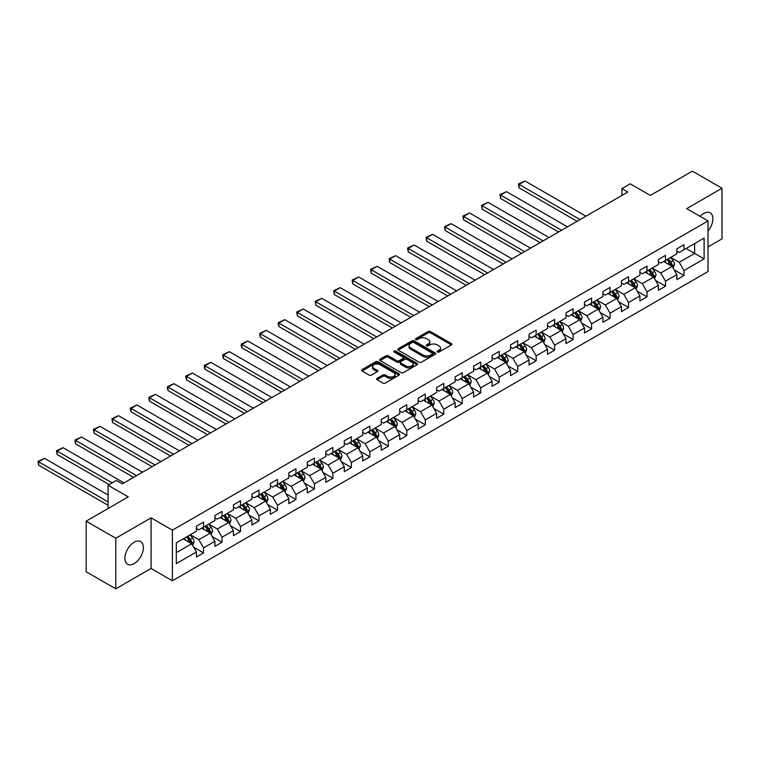 <?xml version="1.0" encoding="UTF-8"?>
<svg xmlns="http://www.w3.org/2000/svg" width="760" height="760" viewBox="0 0 760 760"><rect width="100%" height="100%" fill="white"/><g stroke="black" fill="none" stroke-linecap="round" stroke-linejoin="round"><path stroke-width="1.14" d="M437.399 352.051A1.149 0.665 0 0 0 439.033 352.051L451.383 344.916A1.643 0.95 0 0 0 451.867 344.242A1.643 0.95 0 0 0 451.383 343.577L430.454 331.493A1.643 0.95 0 0 0 428.127 331.493L415.777 338.627A1.149 0.665 0 0 0 415.445 339.093A1.149 0.665 0 0 0 415.777 339.568A1.149 0.665 0 0 0 417.401 339.568L419.007 338.647A5.263 3.04 0 0 1 426.445 338.647L428.193 339.644A5.263 3.04 0 0 1 429.733 341.8A5.263 3.04 0 0 1 428.193 343.947L426.588 344.869A1.149 0.665 0 0 0 426.255 345.334A1.149 0.665 0 0 0 426.588 345.809A1.149 0.665 0 0 0 428.222 345.809L429.818 344.888A5.263 3.04 0 0 1 437.256 344.888L439.005 345.895A5.263 3.04 0 0 1 440.543 348.042A5.263 3.04 0 0 1 439.005 350.189L437.399 351.11A1.149 0.665 0 0 0 437.066 351.576A1.149 0.665 0 0 0 437.399 352.051L437.399 351.11M134.14 563.616A13.062 7.543 120 0 0 142.68 552.102A13.062 7.543 120 0 0 140.676 541.633A13.062 7.543 120 0 0 134.14 542.279A13.062 7.543 120 0 0 125.609 553.793A13.062 7.543 120 0 0 127.614 564.262A13.062 7.543 120 0 0 134.14 563.616M708.025 231.011A13.062 7.543 120 0 0 710.172 212.838A13.062 7.543 120 0 0 703.636 213.484A13.062 7.543 120 0 0 700.083 216.353M377.093 378.347A1.643 0.95 0 0 0 376.608 379.022A1.643 0.95 0 0 0 377.093 379.687L382.964 383.078A1.643 0.95 0 0 0 385.291 383.078L399.009 375.155A1.643 0.95 0 0 0 399.484 374.49A1.643 0.95 0 0 0 399.009 373.815L378.081 361.731A1.643 0.95 0 0 0 375.753 361.731L362.035 369.654A1.643 0.95 0 0 0 361.551 370.329A1.643 0.95 0 0 0 362.035 370.994L369.123 375.088A1.643 0.95 0 0 0 371.45 375.088L377.321 371.697A1.643 0.95 0 0 0 377.805 371.032A1.643 0.95 0 0 0 377.321 370.358L373.806 368.324A4.398 2.536 0 0 1 372.514 366.529A4.398 2.536 0 0 1 375.231 364.183A4.398 2.536 0 0 1 380.028 364.733L393.803 372.695A4.398 2.536 0 0 1 395.095 374.49A4.398 2.536 0 0 1 392.378 376.837A4.398 2.536 0 0 1 387.581 376.285L385.291 374.955A1.643 0.95 0 0 0 382.964 374.955L377.093 378.347L377.093 379.687M708.025 246.924L722 238.849L722 188.252L692.389 171.152L650.341 195.424L630.202 183.806L621.908 188.594L627.836 192.005L122.303 483.873L116.375 480.453L108.081 485.241L108.081 508.497M115.786 538.241L115.786 588.848L151.078 568.471L151.078 517.864L115.786 538.241L86.174 521.151L128.221 496.869L108.081 485.241M151.078 517.864L172.406 530.176L708.025 220.932L708.025 271.538L172.406 580.783L172.406 530.176M722 188.252L686.698 208.63L708.025 220.932M419.121 362.206A1.643 0.95 0 0 0 421.448 362.206L435.166 354.284A1.643 0.95 0 0 0 435.651 353.609A1.643 0.95 0 0 0 435.166 352.944L414.238 340.86A1.643 0.95 0 0 0 411.91 340.86L398.192 348.773A1.643 0.95 0 0 0 397.708 349.448A1.643 0.95 0 0 0 398.192 350.123L419.121 362.206M394.639 352.298A1.149 0.665 0 0 1 395.808 352.459L395.808 351.091L417.088 363.375A1.643 0.95 0 0 1 417.572 364.049A1.643 0.95 0 0 1 417.088 364.724L403.37 372.637A1.643 0.95 0 0 1 401.042 372.637L380.114 360.553L380.114 359.214A1.643 0.95 0 0 0 379.63 359.888A1.643 0.95 0 0 0 380.114 360.553M380.114 359.214L385.985 355.822A1.643 0.95 0 0 1 388.312 355.822L396.796 360.724A1.643 0.95 0 0 0 399.123 360.724L403.019 358.473A1.643 0.95 0 0 0 403.503 357.808A1.643 0.95 0 0 0 403.019 357.133L394.183 352.032A1.149 0.665 0 0 1 393.841 351.566A1.149 0.665 0 0 1 394.554 350.949A1.149 0.665 0 0 1 395.808 351.091M115.786 588.848L86.174 571.748L86.174 521.151M193.667 547.172L203.556 552.881L203.556 547.884L214.928 541.319L214.928 546.317L222.034 542.212L222.034 537.216L233.405 530.651L233.405 535.648L240.511 531.544L240.511 526.547L251.883 519.982L251.883 524.98L258.989 520.875L258.989 515.878L270.36 509.314L270.36 514.311L277.466 510.207L277.466 505.21L288.838 498.645L288.838 503.642L295.944 499.538L295.944 494.542L307.315 487.977L307.315 492.974L314.422 488.87L314.422 483.873L325.793 477.308L325.793 482.305L332.899 478.202L332.899 473.204L344.27 466.64L344.27 471.637L351.376 467.533L351.376 462.545L362.748 455.971L362.748 460.969L369.854 456.865L369.854 451.877L381.226 445.312L381.226 450.3L388.331 446.196L388.331 441.208L399.703 434.644L399.703 439.631L406.809 435.527L406.809 430.54L418.18 423.976L418.18 428.963L425.286 424.859L425.286 419.872L436.658 413.307L436.658 418.294L443.764 414.19L443.764 409.203L455.135 402.638L455.135 407.626L462.241 403.522L462.241 398.534L473.613 391.97L473.613 396.957L480.719 392.853L480.719 387.866L492.09 381.301L492.09 386.289L499.197 382.185L499.197 377.197L510.568 370.633L510.568 375.62L517.674 371.516L517.674 366.529L529.045 359.964L529.045 364.952L536.151 360.848L536.151 355.86L547.523 349.296L547.523 354.284L554.629 350.189L554.629 345.192L566 338.627L566 343.615L573.106 339.52L573.106 334.523L584.478 327.959L584.478 332.947L591.593 328.852L591.593 323.855L602.956 317.291L602.956 322.287L610.071 318.183L610.071 313.187L621.442 306.622L621.442 311.619L628.548 307.515L628.548 302.518L639.92 295.953L639.92 300.951L647.026 296.846L647.026 291.849L658.397 285.285L658.397 290.282L665.503 286.178L665.503 281.181L676.875 274.616L676.875 279.613L683.981 275.51L683.981 270.512L704.111 258.894L704.111 238.098L694.64 243.57L694.64 253.422L704.111 258.894M203.556 552.881L196.45 556.985L196.45 551.988L176.31 563.616L176.31 542.82L196.45 531.202L196.45 526.205L203.556 522.101L203.556 527.098L214.928 520.533L214.928 515.536L222.034 511.433L222.034 516.429L233.405 509.865L233.405 504.868L240.511 500.764L240.511 505.761L251.883 499.197L251.883 494.2L258.989 490.095L258.989 495.092L270.36 488.528L270.36 483.531L277.466 479.436L277.466 484.424L288.838 477.859L288.838 472.862L295.944 468.768L295.944 473.755L307.315 467.191L307.315 462.194L314.422 458.099L314.422 463.087L325.793 456.522L325.793 451.535L332.899 447.431L332.899 452.418L344.27 445.854L344.27 440.866L351.376 436.762L351.376 441.75L362.748 435.185L362.748 430.198L369.854 426.094L369.854 431.081L381.226 424.517L381.226 419.529L388.331 415.425L388.331 420.413L399.703 413.849L399.703 408.861L406.809 404.757L406.809 409.744L418.18 403.18L418.18 398.192L425.286 394.088L425.286 399.076L436.658 392.512L436.658 387.524L443.764 383.42L443.764 388.408L455.135 381.843L455.135 376.856L462.241 372.751L462.241 377.739L473.613 371.174L473.613 366.187L480.719 362.083L480.719 367.07L492.09 360.506L492.09 355.519L499.197 351.415L499.197 356.411L510.568 349.837L510.568 344.85L517.674 340.746L517.674 345.743L529.045 339.178L529.045 334.181L536.151 330.077L536.151 335.074L547.523 328.51L547.523 323.513L554.629 319.409L554.629 324.406L566 317.841L566 312.844L573.106 308.74L573.106 313.738L584.478 307.173L584.478 302.176L591.593 298.072L591.593 303.069L602.956 296.505L602.956 291.507L610.071 287.403L610.071 292.401L621.442 285.836L621.442 280.839L628.548 276.735L628.548 281.732L639.92 275.167L639.92 270.17L647.026 266.066L647.026 271.063L658.397 264.499L658.397 259.502L665.503 255.398L665.503 260.395L676.875 253.83L676.875 248.833L683.981 244.73L683.981 249.726L704.111 238.098M201.656 528.19L210.188 533.111L198.816 539.676L190.285 534.755M196.45 528.466L198.816 529.834L203.556 527.098M198.816 539.676L203.556 547.884M210.188 533.111L214.928 541.319M220.134 517.522L228.665 522.443L217.293 529.008L208.762 524.086M214.928 517.797L217.293 519.165L222.034 516.429M217.293 529.008L222.034 537.216M228.665 522.443L233.405 530.651M238.611 506.853L247.142 511.774L235.771 518.339L227.24 513.418M233.405 507.129L235.771 508.497L240.511 505.761M235.771 518.339L240.511 526.547M247.142 511.774L251.883 519.982M257.089 496.185L265.62 501.106L254.248 507.67L245.717 502.75M251.883 496.461L254.248 497.828L258.989 495.092M254.248 507.67L258.989 515.878M265.62 501.106L270.36 509.314M275.566 485.516L284.098 490.438L272.726 497.011L264.195 492.081M270.36 485.792L272.726 487.16L277.466 484.424M272.726 497.011L277.466 505.21M284.098 490.438L288.838 498.645M294.044 474.848L302.575 479.778L291.203 486.343L282.673 481.412M288.838 475.123L291.203 476.491L295.944 473.755M291.203 486.343L295.944 494.542M302.575 479.778L307.315 487.977M312.522 464.18L321.052 469.11L309.681 475.674L301.159 470.744M307.315 464.455L309.681 465.823L314.422 463.087M309.681 475.674L314.422 483.873M321.052 469.11L325.793 477.308M331.008 453.511L339.53 458.441L328.159 465.006L319.637 460.075M325.793 453.786L328.159 455.154L332.899 452.418M328.159 465.006L332.899 473.204M339.53 458.441L344.27 466.64M349.486 442.842L358.007 447.773L346.636 454.337L338.115 449.407M344.27 443.118L346.636 444.486L351.376 441.75M346.636 454.337L351.376 462.545M358.007 447.773L362.748 455.971M367.963 432.174L376.485 437.104L365.113 443.669L356.592 438.738M362.748 432.449L365.113 433.817L369.854 431.081M365.113 443.669L369.854 451.877M376.485 437.104L381.226 445.312M386.441 421.505L394.962 426.436L383.591 433L375.07 428.07M381.226 421.781L383.591 423.149L388.331 420.413M383.591 433L388.331 441.208M394.962 426.436L399.703 434.644M404.918 410.837L413.44 415.767L402.068 422.332L393.547 417.411M399.703 411.112L402.068 412.481L406.809 409.744M402.068 422.332L406.809 430.54M413.44 415.767L418.18 423.976M423.396 400.178L431.917 405.099L420.546 411.663L412.024 406.742M418.18 400.444L420.546 401.812L425.286 399.076M420.546 411.663L425.286 419.872M431.917 405.099L436.658 413.307M441.873 389.509L450.395 394.43L439.033 400.995L430.502 396.074M436.658 389.776L439.033 391.144L443.764 388.408M439.033 400.995L443.764 409.203M450.395 394.43L455.135 402.638M460.351 378.841L468.873 383.762L457.51 390.327L448.979 385.405M455.135 379.107L457.51 380.475L462.241 377.739M457.51 390.327L462.241 398.534M468.873 383.762L473.613 391.97M478.828 368.173L487.359 373.094L475.988 379.658L467.457 374.737M473.613 368.438L475.988 369.806L480.719 367.07M475.988 379.658L480.719 387.866M487.359 373.094L492.09 381.301M497.306 357.504L505.837 362.425L494.465 368.99L485.934 364.069M492.09 357.779L494.465 359.138L499.197 356.411M494.465 368.99L499.197 377.197M505.837 362.425L510.568 370.633M515.783 346.835L524.314 351.756L512.943 358.321L504.412 353.4M510.568 347.111L512.943 348.479L517.674 345.743M512.943 358.321L517.674 366.529M524.314 351.756L529.045 359.964M534.261 336.167L542.792 341.088L531.42 347.652L522.889 342.731M529.045 336.442L531.42 337.81L536.151 335.074M531.42 347.652L536.151 355.86M542.792 341.088L547.523 349.296M552.739 325.498L561.269 330.419L549.898 336.984L541.367 332.063M547.523 325.774L549.898 327.142L554.629 324.406M549.898 336.984L554.629 345.192M561.269 330.419L566 338.627M571.216 314.83L579.747 319.751L568.375 326.315L559.844 321.394M566 315.106L568.375 316.474L573.106 313.738M568.375 326.315L573.106 334.523M579.747 319.751L584.478 327.959M589.693 304.161L598.225 309.082L586.853 315.647L578.322 310.726M584.478 304.437L586.853 305.805L591.593 303.069M586.853 315.647L591.593 323.855M598.225 309.082L602.956 317.291M608.171 293.493L616.702 298.414L605.331 304.978L596.799 300.058M602.956 293.769L605.331 295.137L610.071 292.401M605.331 304.978L610.071 313.187M616.702 298.414L621.442 306.622M626.649 282.824L635.179 287.745L623.808 294.31L615.277 289.389M621.442 283.1L623.808 284.468L628.548 281.732M623.808 294.31L628.548 302.518M635.179 287.745L639.92 295.953M645.126 272.156L653.657 277.077L642.285 283.642L633.755 278.72M639.92 272.431L642.285 273.799L647.026 271.063M642.285 283.642L647.026 291.849M653.657 277.077L658.397 285.285M663.603 261.488L672.135 266.409L660.763 272.973L652.232 268.052M658.397 261.763L660.763 263.131L665.503 260.395M660.763 272.973L665.503 281.181M672.135 266.409L676.875 274.616M686.109 248.491L694.64 253.422L679.24 262.305L670.709 257.383M676.875 251.094L679.24 252.462L683.981 249.726M679.24 262.305L683.981 270.512M151.078 568.471L172.406 580.783M621.908 188.594L621.908 195.424M176.31 552.672L191.71 543.78L183.179 538.859M191.71 543.78L196.45 551.988M674.091 269.8L683.981 275.51M655.614 280.469L665.503 286.178M637.136 291.137L647.026 296.846M618.659 301.805L628.548 307.515M600.172 312.474L610.071 318.183M581.694 323.142L591.593 328.852M563.217 333.801L573.106 339.52M544.739 344.47L554.629 350.189M526.262 355.138L536.151 360.848M507.784 365.807L517.674 371.516M489.307 376.476L499.197 382.185M470.829 387.144L480.719 392.853M452.352 397.812L462.241 403.522M433.874 408.481L443.764 414.19M415.397 419.149L425.286 424.859M396.919 429.818L406.809 435.527M378.442 440.486L388.331 446.196M359.964 451.155L369.854 456.865M341.487 461.823L351.376 467.533M323.01 472.492L332.899 478.202M304.532 483.16L314.422 488.87M286.055 493.829L295.944 499.538M267.577 504.497L277.466 510.207M249.099 515.166L258.989 520.875M230.622 525.834L240.511 531.544M212.144 536.503L222.034 542.212M437.865 352.212L439.005 351.557A5.263 3.04 0 0 0 440.543 349.41L440.543 348.042M429.733 341.8L429.733 343.168A5.263 3.04 0 0 1 428.193 345.315L427.053 345.971M451.364 344.926L430.454 332.861A1.643 0.95 0 0 0 428.127 332.861L416.242 339.729M435.166 352.944L435.166 354.284L414.238 342.228A1.643 0.95 0 0 0 411.91 342.228L398.212 350.132L398.192 348.773M432.259 354.084A1.149 0.665 0 0 0 432.592 353.609A1.149 0.665 0 0 0 432.259 353.144L413.887 342.532A1.149 0.665 0 0 0 412.262 342.532L410.571 343.51A5.263 3.04 0 0 0 409.032 345.658A5.263 3.04 0 0 0 410.571 347.805L423.13 355.053A5.263 3.04 0 0 0 430.568 355.053L432.259 354.084L432.259 355.452A1.149 0.665 0 0 0 432.592 354.977L432.592 353.609M409.032 345.658L409.032 347.026A5.263 3.04 0 0 0 410.571 349.173L410.571 347.805M432.259 355.452L430.568 356.421A5.263 3.04 0 0 1 423.13 356.421L410.571 349.173M380.133 360.572L385.985 357.19L385.985 355.822M403.503 357.808L403.503 359.176A1.643 0.95 0 0 1 403.019 359.841L399.123 362.092A1.643 0.95 0 0 1 396.796 362.092L388.312 357.19A1.643 0.95 0 0 0 385.985 357.19M395.808 352.459L417.069 364.733M405.602 365.807A4.398 2.536 0 0 0 410.4 366.358A4.398 2.536 0 0 0 413.117 364.012A4.398 2.536 0 0 0 411.825 362.216L406.97 359.413A1.643 0.95 0 0 0 404.643 359.413L400.748 361.665A1.643 0.95 0 0 0 400.273 362.339A1.643 0.95 0 0 0 400.748 363.005L405.602 365.807L405.602 367.175A4.398 2.536 0 0 0 410.4 367.726A4.398 2.536 0 0 0 413.117 365.38L413.117 364.012M400.273 362.339L400.273 363.707A1.643 0.95 0 0 0 400.748 364.373L400.748 363.005M405.602 367.175L400.748 364.373M395.095 374.49L395.095 375.858A4.398 2.536 0 0 1 392.378 378.204A4.398 2.536 0 0 1 387.581 377.653L385.291 376.323A1.643 0.95 0 0 0 382.964 376.323L377.112 379.705M372.514 366.529L372.514 367.897A4.398 2.536 0 0 0 373.806 369.692L373.806 368.324M377.302 371.716L373.806 369.692M399.009 373.815L399.009 375.155L378.081 363.099A1.643 0.95 0 0 0 375.753 363.099L362.055 371.013M673.065 268.033L674.481 264.48A4.436 2.565 -120 0 0 673.065 260.699L670.614 257.44M580.042 219.602L519.08 184.405L524.998 180.984L585.96 216.182M666.358 263.074L664.696 260.86M519.08 187.825L518.424 184.024L519.08 184.405L519.08 187.825L577.077 221.312M666.947 259.559L669.389 262.827A4.436 2.565 60 0 1 670.662 265.497L672.077 264.67A4.436 2.565 -120 0 0 670.814 262L668.363 258.742M667.251 259.378L669.968 262.998A2.261 1.302 60 0 1 670.377 263.691L672.077 264.67M518.424 184.024L524.998 180.984M654.588 278.702L656.003 275.148A4.436 2.565 -120 0 0 654.588 271.367L652.137 268.109M561.564 230.27L500.593 195.073L506.521 191.653L567.482 226.85M647.881 273.742L646.218 271.529M500.593 198.493L499.947 194.693L500.593 195.073L500.593 198.493L558.6 231.98M648.47 270.227L650.911 273.495A4.436 2.565 60 0 1 652.184 276.165L653.6 275.338A4.436 2.565 -120 0 0 652.336 272.669L649.885 269.41M648.774 270.047L651.491 273.666A2.261 1.302 60 0 1 651.899 274.36L653.6 275.338M499.947 194.693L506.521 191.653M636.111 289.37L637.526 285.817A4.436 2.565 -120 0 0 636.111 282.036L633.659 278.777M543.086 240.939L482.115 205.741L488.043 202.321L549.005 237.519M629.403 284.411L627.741 282.197M482.115 209.161L481.469 205.361L482.115 205.741L482.115 209.161L540.122 242.649M629.992 280.896L632.434 284.164A4.436 2.565 60 0 1 633.707 286.834L635.122 286.007A4.436 2.565 -120 0 0 633.859 283.337L631.408 280.079M630.297 280.716L633.014 284.335A2.261 1.302 60 0 1 633.422 285.028L635.122 286.007M481.469 205.361L488.043 202.321M617.633 300.038L619.048 296.485A4.436 2.565 -120 0 0 617.623 292.704L615.182 289.446M524.609 251.608L463.638 216.41L469.566 212.99L530.528 248.188M610.926 295.079L609.264 292.866M463.638 219.83L462.992 216.03L463.638 216.41L463.638 219.83L521.645 253.317M611.515 291.565L613.957 294.832A4.436 2.565 60 0 1 615.23 297.502L616.645 296.675A4.436 2.565 -120 0 0 615.381 294.006L612.931 290.748M611.819 291.384L614.536 295.003A2.261 1.302 60 0 1 614.944 295.697L616.645 296.675M462.992 216.03L469.566 212.99M599.156 310.707L600.571 307.154A4.436 2.565 -120 0 0 599.146 303.373L596.704 300.115M506.131 262.276L445.16 227.078L451.088 223.659L512.05 258.856M592.448 305.748L590.786 303.534M445.16 230.498L444.514 226.698L445.16 227.078L445.16 230.498L503.167 263.986M593.038 302.233L595.479 305.491A4.436 2.565 60 0 1 596.752 308.17L598.167 307.344A4.436 2.565 -120 0 0 596.904 304.674L594.453 301.416M593.341 302.052L596.058 305.672A2.261 1.302 60 0 1 596.467 306.365L598.167 307.344M444.514 226.698L451.088 223.659M580.678 321.375L582.093 317.822A4.436 2.565 -120 0 0 580.668 314.041L578.227 310.783M487.654 272.945L426.683 237.747L432.611 234.327L493.572 269.524M573.961 316.416L572.308 314.203M426.683 241.167L426.037 237.367L426.683 237.747L426.683 241.167L484.69 274.654M574.56 312.901L577.001 316.16A4.436 2.565 60 0 1 578.274 318.829L579.69 318.012A4.436 2.565 -120 0 0 578.427 315.343L575.975 312.084M574.864 312.721L577.581 316.341A2.261 1.302 60 0 1 577.989 317.034L579.69 318.012M426.037 237.367L432.611 234.327M562.2 332.044L563.606 328.491A4.436 2.565 -120 0 0 562.191 324.71L559.75 321.452M469.176 283.613L408.205 248.416L414.133 244.995L475.095 280.193M555.484 327.085L553.831 324.872M408.205 251.835L407.559 248.035L408.205 248.416L408.205 251.835L466.212 285.323M556.082 323.57L558.524 326.828A4.436 2.565 60 0 1 559.797 329.498L561.212 328.681A4.436 2.565 -120 0 0 559.939 326.012L557.498 322.743M556.386 323.389L559.103 327.009A2.261 1.302 60 0 1 559.512 327.693L561.212 328.681M407.559 248.035L414.133 244.995M543.723 342.712L545.129 339.159A4.436 2.565 -120 0 0 543.714 335.378L541.272 332.12M450.699 294.281L389.728 259.084L395.656 255.664L456.617 290.861M537.006 337.753L535.353 335.54M389.728 262.504L389.082 258.704L389.728 259.084L389.728 262.504L447.735 295.991M537.596 334.238L540.047 337.497A4.436 2.565 60 0 1 541.319 340.166L542.735 339.349A4.436 2.565 -120 0 0 541.462 336.68L539.02 333.412M537.909 334.058L540.626 337.677A2.261 1.302 60 0 1 541.034 338.361L542.735 339.349M389.082 258.704L395.656 255.664M525.245 353.381L526.651 349.828A4.436 2.565 -120 0 0 525.236 346.047L522.794 342.788M432.221 304.95L371.25 269.752L377.178 266.332L438.14 301.53M518.529 348.422L516.876 346.209M371.25 273.173L370.604 269.373L371.25 269.752L371.25 273.173L429.257 306.66M519.118 344.907L521.569 348.166A4.436 2.565 60 0 1 522.842 350.835L524.258 350.018A4.436 2.565 -120 0 0 522.984 347.349L520.543 344.08M519.431 344.726L522.149 348.346A2.261 1.302 60 0 1 522.557 349.03L524.258 350.018M370.604 269.373L377.178 266.332M506.768 364.049L508.174 360.497A4.436 2.565 -120 0 0 506.758 356.716L504.317 353.457M413.744 315.618L352.773 280.421L358.701 277.001L419.662 312.198M500.051 359.091L498.398 356.867M352.773 283.841L352.127 280.041L352.773 280.421L352.773 283.841L410.78 317.328M500.64 355.575L503.091 358.834A4.436 2.565 60 0 1 504.364 361.503L505.78 360.687A4.436 2.565 -120 0 0 504.507 358.017L502.065 354.749M500.954 355.395L503.661 359.014A2.261 1.302 60 0 1 504.079 359.698L505.78 360.687M352.127 280.041L358.701 277.001M488.291 374.718L489.697 371.165A4.436 2.565 -120 0 0 488.281 367.384L485.839 364.125M395.257 326.287L334.295 291.089L340.224 287.669L401.185 322.867M481.574 369.759L479.911 367.536M334.295 294.51L333.649 290.709L334.295 291.089L334.295 294.51L392.302 327.997M482.163 366.244L484.614 369.502A4.436 2.565 60 0 1 485.877 372.172L487.303 371.355A4.436 2.565 -120 0 0 486.029 368.685L483.588 365.417M482.476 366.063L485.184 369.683A2.261 1.302 60 0 1 485.602 370.367L487.303 371.355M333.649 290.709L340.224 287.669M469.813 385.387L471.219 381.834A4.436 2.565 -120 0 0 469.803 378.052L467.362 374.784M376.779 336.955L315.818 301.758L321.746 298.338L382.707 333.535M463.096 380.427L461.434 378.204M315.818 305.168L315.172 301.378L315.818 301.758L315.818 305.168L373.825 338.666M463.685 376.912L466.137 380.171A4.436 2.565 60 0 1 467.4 382.84L468.825 382.023A4.436 2.565 -120 0 0 467.552 379.354L465.11 376.086M463.999 376.732L466.706 380.351A2.261 1.302 60 0 1 467.124 381.035L468.825 382.023M315.172 301.378L321.746 298.338M451.335 396.045L452.741 392.502A4.436 2.565 -120 0 0 451.326 388.721L448.884 385.453M358.302 347.624L297.341 312.426L303.259 309.006L364.23 344.204M444.619 391.096L442.956 388.873M297.341 315.837L296.695 312.047L297.341 312.426L297.341 315.837L355.347 349.324M445.208 387.581L447.659 390.839A4.436 2.565 60 0 1 448.923 393.509L450.347 392.692A4.436 2.565 -120 0 0 449.074 390.022L446.633 386.755M445.522 387.401L448.229 391.02A2.261 1.302 60 0 1 448.647 391.704L450.347 392.692M296.695 312.047L303.259 309.006M432.858 406.714L434.264 403.17A4.436 2.565 -120 0 0 432.849 399.389L430.407 396.122M339.824 358.283L278.863 323.085L284.781 319.675L345.752 354.873M426.141 401.764L424.479 399.541M278.863 326.505L278.207 324.083L278.207 322.715L278.863 323.085L278.863 326.505L336.87 359.993M426.73 398.249L429.181 401.508A4.436 2.565 60 0 1 430.445 404.177L431.87 403.36A4.436 2.565 -120 0 0 430.597 400.691L428.155 397.423M427.044 398.069L429.751 401.688A2.261 1.302 60 0 1 430.169 402.373L431.87 403.36M278.207 322.715L284.781 319.675M414.38 417.382L415.786 413.839A4.436 2.565 -120 0 0 414.371 410.058L411.93 406.79M321.347 368.952L260.385 333.754L266.304 330.344L327.275 365.541M407.664 412.433L406.001 410.21M260.385 337.174L259.73 334.751L259.73 333.383L260.385 333.754L260.385 337.174L318.392 370.661M408.253 408.918L410.704 412.176A4.436 2.565 60 0 1 411.967 414.846L413.392 414.029A4.436 2.565 -120 0 0 412.119 411.359L409.678 408.091M408.566 408.737L411.274 412.357A2.261 1.302 60 0 1 411.692 413.041L413.392 414.029M259.73 333.383L266.304 330.344M395.903 428.051L397.309 424.507A4.436 2.565 -120 0 0 395.894 420.726L393.452 417.459M302.87 379.62L241.908 344.423L247.826 341.002L308.798 376.2M389.187 423.101L387.524 420.878M241.908 347.842L241.252 345.42L241.252 344.052L241.908 344.423L241.908 347.842L299.915 381.33M389.776 419.577L392.226 422.845A4.436 2.565 60 0 1 393.49 425.514L394.915 424.697A4.436 2.565 -120 0 0 393.642 422.028L391.2 418.76M390.089 419.406L392.796 423.026A2.261 1.302 60 0 1 393.214 423.709L394.915 424.697M241.252 344.052L247.826 341.002M377.425 438.719L378.831 435.176A4.436 2.565 -120 0 0 377.416 431.395L374.974 428.127M284.392 390.288L223.43 355.091L229.349 351.671L290.32 386.868M370.709 433.77L369.046 431.547M223.43 358.511L222.775 356.088L222.775 354.72L223.43 355.091L223.43 358.511L281.438 391.998M371.298 430.245L373.749 433.513A4.436 2.565 60 0 1 375.012 436.183L376.438 435.366A4.436 2.565 -120 0 0 375.165 432.697L372.723 429.428M371.611 430.074L374.319 433.694A2.261 1.302 60 0 1 374.727 434.378L376.438 435.366M222.775 354.72L229.349 351.671M358.948 449.388L360.354 445.844A4.436 2.565 -120 0 0 358.938 442.063L356.497 438.795M265.915 400.957L204.953 365.759L210.871 362.339L271.842 397.537M352.231 444.429L350.569 442.215M204.953 369.18L204.298 366.757L204.298 365.389L204.953 365.759L204.953 369.18L262.96 402.667M352.82 440.914L355.262 444.182A4.436 2.565 60 0 1 356.535 446.851L357.96 446.034A4.436 2.565 -120 0 0 356.687 443.365L354.245 440.097M353.134 440.743L355.841 444.362A2.261 1.302 60 0 1 356.25 445.046L357.96 446.034M204.298 365.389L210.871 362.339M340.47 460.056L341.876 456.513A4.436 2.565 -120 0 0 340.461 452.732L338.019 449.464M247.437 411.625L186.475 376.428L192.394 373.008L253.365 408.205M333.754 455.097L332.091 452.884M186.475 379.848L185.82 377.425L185.82 376.058L186.475 376.428L186.475 379.848L244.473 413.335M334.343 451.582L336.784 454.851A4.436 2.565 60 0 1 338.058 457.52L339.483 456.703A4.436 2.565 -120 0 0 338.209 454.024L335.768 450.765M334.656 451.411L337.364 455.031A2.261 1.302 60 0 1 337.772 455.715L339.483 456.703M185.82 376.058L192.394 373.008M321.993 470.725L323.399 467.181A4.436 2.565 -120 0 0 321.983 463.401L319.542 460.132M228.959 422.294L167.998 387.096L173.916 383.676L234.887 418.874M315.276 465.766L313.614 463.552M167.998 390.516L167.343 388.094L167.343 386.726L167.998 387.096L167.998 390.516L225.995 424.004M315.865 462.251L318.307 465.519A4.436 2.565 60 0 1 319.58 468.188L321.005 467.362A4.436 2.565 -120 0 0 319.732 464.692L317.291 461.434M316.179 462.07L318.887 465.699A2.261 1.302 60 0 1 319.295 466.383L321.005 467.362M167.343 386.726L173.916 383.676M303.515 481.394L304.922 477.85A4.436 2.565 -120 0 0 303.506 474.069L301.065 470.801M210.482 432.962L149.52 397.765L155.439 394.345L216.41 429.542M296.799 476.434L295.137 474.221M149.52 401.185L148.865 398.762L148.865 397.394L149.52 397.765L149.52 401.185L207.518 434.673M297.388 472.919L299.829 476.188A4.436 2.565 60 0 1 301.102 478.857L302.527 478.03A4.436 2.565 -120 0 0 301.255 475.361L298.813 472.102M297.702 472.739L300.409 476.368A2.261 1.302 60 0 1 300.817 477.052L302.527 478.03M148.865 397.394L155.439 394.345M285.038 492.062L286.444 488.509A4.436 2.565 -120 0 0 285.028 484.737L282.587 481.469M192.005 443.631L131.043 408.433L136.961 405.013L197.923 440.211M278.322 487.103L276.659 484.889M131.043 411.853L130.387 409.431L130.387 408.063L131.043 408.433L131.043 411.853L189.041 445.341M278.91 483.588L281.352 486.856A4.436 2.565 60 0 1 282.625 489.525L284.05 488.699A4.436 2.565 -120 0 0 282.777 486.029L280.335 482.771M279.224 483.408L281.931 487.036A2.261 1.302 60 0 1 282.34 487.72L284.05 488.699M130.387 408.063L136.961 405.013M266.56 502.731L267.966 499.178A4.436 2.565 -120 0 0 266.551 495.406L264.1 492.138M173.527 454.299L112.565 419.102L118.484 415.682L179.445 450.88M259.844 497.772L258.181 495.558M112.565 422.522L111.91 418.722L112.565 419.102L112.565 422.522L170.563 456.009M260.433 494.256L262.874 497.524A4.436 2.565 60 0 1 264.147 500.194L265.572 499.367A4.436 2.565 -120 0 0 264.299 496.698L261.858 493.439M260.747 494.076L263.454 497.695A2.261 1.302 60 0 1 263.863 498.389L265.572 499.367M111.91 418.722L118.484 415.682M248.083 513.399L249.489 509.846A4.436 2.565 -120 0 0 248.073 506.065L245.623 502.806M155.049 464.968L94.088 429.77L100.006 426.351L160.968 461.548M241.366 508.44L239.704 506.226M94.088 433.19L93.432 429.39L94.088 429.77L94.088 433.19L152.085 466.678M241.956 504.925L244.397 508.193A4.436 2.565 60 0 1 245.67 510.862L247.095 510.036A4.436 2.565 -120 0 0 245.822 507.367L243.38 504.108M242.259 504.744L244.976 508.364A2.261 1.302 60 0 1 245.385 509.058L247.095 510.036M93.432 429.39L100.006 426.351M229.605 524.067L231.011 520.514A4.436 2.565 -120 0 0 229.596 516.733L227.145 513.475M136.572 475.637L75.611 440.439L81.529 437.019L142.49 472.216M222.889 519.108L221.226 516.895M75.611 443.859L74.955 440.059L75.611 440.439L75.611 443.859L133.608 477.346M223.478 515.593L225.919 518.861A4.436 2.565 60 0 1 227.192 521.531L228.618 520.704A4.436 2.565 -120 0 0 227.344 518.035L224.893 514.776M223.782 515.413L226.499 519.033A2.261 1.302 60 0 1 226.907 519.726L228.618 520.704M74.955 440.059L81.529 437.019M211.118 534.736L212.534 531.183A4.436 2.565 -120 0 0 211.118 527.402L208.667 524.144M112.176 482.885L57.133 451.108L63.052 447.688L124.013 482.885M204.411 529.777L202.749 527.563M57.133 454.527L56.477 450.727L57.133 451.108L57.133 454.527L109.212 484.595M205 526.262L207.442 529.53A4.436 2.565 60 0 1 208.715 532.2L210.14 531.373A4.436 2.565 -120 0 0 208.867 528.703L206.416 525.445M205.304 526.082L208.022 529.701A2.261 1.302 60 0 1 208.43 530.394L210.14 531.373M56.477 450.727L63.052 447.688M192.641 545.404L194.056 541.851A4.436 2.565 -120 0 0 192.641 538.07L190.19 534.812M108.081 501.866L38.655 461.776L44.574 458.356L108.081 495.026M185.934 540.445L184.272 538.232M38.655 465.196L38 461.396L38.655 461.776L38.655 465.196L108.081 505.286M186.523 536.931L188.964 540.198A4.436 2.565 60 0 1 190.237 542.868L191.662 542.042A4.436 2.565 -120 0 0 190.389 539.372L187.939 536.114M186.827 536.75L189.544 540.369A2.261 1.302 60 0 1 189.952 541.063L191.662 542.042M38 461.396L44.574 458.356M439.005 351.557L439.005 350.189M426.588 345.809L426.588 344.869M428.193 345.315L428.193 343.947M415.777 339.568L415.777 338.627M428.127 332.861L428.127 331.493M430.454 332.861L430.454 331.493M451.383 344.916L451.383 343.577M411.91 342.228L411.91 340.86M414.238 342.228L414.238 340.86M423.13 356.421L423.13 355.053M430.568 356.421L430.568 355.053M388.312 357.19L388.312 355.822M396.796 362.092L396.796 360.724M399.123 362.092L399.123 360.724M403.019 359.841L403.019 358.473M417.088 364.724L417.088 363.375M382.964 376.323L382.964 374.955M385.291 376.323L385.291 374.955M387.581 377.653L387.581 376.285M377.321 371.697L377.321 370.358M362.035 370.994L362.035 369.654M375.753 363.099L375.753 361.731M378.081 363.099L378.081 361.731M671.697 266.161L674.452 264.565M670.814 262L673.065 260.699M667.65 263.824L669.389 262.827M653.22 276.83L655.975 275.234M652.336 272.669L654.588 271.367M649.173 274.493L650.911 273.495M634.742 287.498L637.497 285.902M633.859 283.337L636.111 282.036M630.695 285.161L632.434 284.164M616.265 298.167L619.02 296.571M615.381 294.006L617.623 292.704M612.218 295.83L613.957 294.832M597.788 308.835L600.542 307.24M596.904 304.674L599.146 303.373M593.74 306.498L595.479 305.491M579.31 319.504L582.056 317.908M578.427 315.343L580.668 314.041M575.263 317.167L577.001 316.16M560.832 330.173L563.578 328.577M559.939 326.012L562.191 324.71M556.785 327.835L558.524 326.828M542.355 340.831L545.1 339.245M541.462 336.68L543.714 335.378M538.308 338.504L540.047 337.497M523.868 351.5L526.623 349.913M522.984 347.349L525.236 346.047M519.831 349.173L521.569 348.166M505.39 362.168L508.145 360.582M504.507 358.017L506.758 356.716M501.353 359.841L503.091 358.834M486.913 372.837L489.668 371.25M486.029 368.685L488.281 367.384M482.875 370.509L484.614 369.502M468.435 383.505L471.19 381.919M467.552 379.354L469.803 378.052M464.398 381.178L466.137 380.171M449.958 394.174L452.713 392.587M449.074 390.022L451.326 388.721M445.92 391.846L447.659 390.839M431.48 404.842L434.235 403.256M430.597 400.691L432.849 399.389M427.443 402.515L429.181 401.508M413.003 415.511L415.758 413.924M412.119 411.359L414.371 410.058M408.965 413.183L410.704 412.176M394.526 426.18L397.28 424.593M393.642 422.028L395.894 420.726M390.488 423.842L392.226 422.845M376.048 436.848L378.803 435.262M375.165 432.697L377.416 431.395M372.01 434.511L373.749 433.513M357.57 447.516L360.325 445.93M356.687 443.365L358.938 442.063M353.533 445.18L355.262 444.182M339.093 458.185L341.848 456.599M338.209 454.024L340.461 452.732M335.055 455.848L336.784 454.851M320.615 468.853L323.37 467.267M319.732 464.692L321.983 463.401M316.578 466.516L318.307 465.519M302.138 479.522L304.893 477.935M301.255 475.361L303.506 474.069M298.101 477.185L299.829 476.188M283.66 490.19L286.416 488.594M282.777 486.029L285.028 484.737M279.623 487.853L281.352 486.856M265.183 500.859L267.938 499.263M264.299 496.698L266.551 495.406M261.145 498.522L262.874 497.524M246.705 511.528L249.46 509.931M245.822 507.367L248.073 506.065M242.668 509.19L244.397 508.193M228.228 522.196L230.983 520.6M227.344 518.035L229.596 516.733M224.181 519.859L225.919 518.861M209.75 532.864L212.505 531.269M208.867 528.703L211.118 527.402M205.703 530.528L207.442 529.53M191.273 543.533L194.028 541.937M190.389 539.372L192.641 538.07M187.226 541.196L188.964 540.198"/></g></svg>
